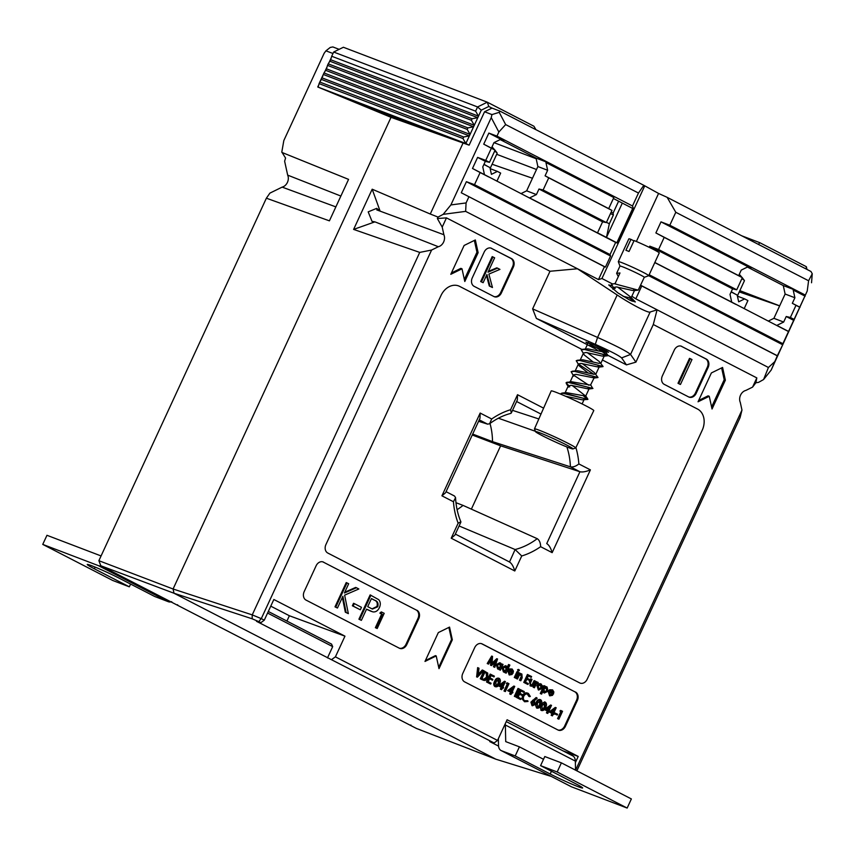 <?xml version="1.0" encoding="UTF-8"?>
<svg xmlns="http://www.w3.org/2000/svg" width="855" height="855" viewBox="0 0 855 855"><rect width="100%" height="100%" fill="white"/><g stroke="black" fill="none" stroke-linecap="round" stroke-linejoin="round"><path stroke-width="1.28" d="M557.182 771.98L540.584 765.642L544.795 756.536L561.393 762.863L557.182 771.98L627.153 808.061L571.482 786.814A10.046 6.242 117.3 0 1 571.087 786.632L501.116 750.551A10.046 6.242 -62.7 0 0 501.511 750.733L515.202 755.948L519.413 746.842L505.722 741.616L505.358 725.008A10.046 6.242 -62.7 0 0 505.252 723.758M540.584 765.642L575.575 783.682A21.77 1.186 24.8 0 1 582.64 787.968A21.77 1.186 24.8 0 1 571.022 783.779A21.77 1.186 24.8 0 1 550.182 773.989L515.202 755.948M561.393 762.863L631.364 798.944L627.153 808.061M543.524 759.283L519.413 746.842M572.337 755.702A10.046 6.242 117.3 0 1 572.732 755.873A10.046 6.242 117.3 0 1 575.34 761.089L575.533 770.163M498.369 738.667L498.508 745.346A10.046 6.242 -62.7 0 0 501.116 750.551M566.288 444.824A20.648 1.122 -155.2 0 0 546.056 435.345A20.648 1.122 -155.2 0 0 535.519 431.647A20.648 1.122 -155.2 0 0 542.22 435.644A20.648 1.122 -155.2 0 0 561.489 444.696A20.648 1.122 -155.2 0 0 572.936 448.928A20.648 1.122 -155.2 0 0 566.288 444.824M535.519 431.647L534.471 428.954A22.722 1.24 24.8 0 1 534.461 428.879A22.722 1.24 24.8 0 1 546.591 433.25A22.722 1.24 24.8 0 1 568.34 443.467A22.722 1.24 24.8 0 1 575.725 447.945A22.722 1.24 24.8 0 1 575.661 447.988L572.936 448.928M534.461 428.879L551.208 390.917A23.448 1.272 24.8 0 1 563.712 395.438A23.448 1.272 24.8 0 1 586.156 405.975A23.448 1.272 24.8 0 1 593.776 410.592L575.725 447.945M583.73 396.132L587.695 399.445L564.428 393.215L561.104 393.471L561.158 394.347L561.115 393.471L562.056 393.086L566.063 392.595L564.931 393.15L568.297 385.862L568.596 387.08L566.384 383.713L569.729 386.845L566.106 382.634L566.384 383.713M587.909 399.349L562.056 393.086M592.878 376.392L594.139 377.846L590.655 384.803L592.75 388.512L569.473 382.281L566.106 382.634L571.119 381.661L569.943 382.345M592.953 388.405L567.1 382.153M582.266 363.578L594.225 372.47L598.008 377.483L574.528 371.348L571.151 371.711L573.652 376.147M598.008 377.483L574.528 371.348L571.151 371.701M587.321 352.645L599.27 361.547L603.064 366.496L579.572 360.415L576.259 360.682L579.316 365.993L588.048 372.876M603.053 366.549L579.583 360.415L576.206 360.767M597.079 348.049L607.905 355.712L584.628 349.492L581.25 349.845L584.371 355.06L593.092 361.943M606.612 350.86L605.906 352.388L608.108 355.616L584.628 349.481L581.261 349.834M588.785 385.21L574.784 375.911L588.764 385.199M593.84 374.276L579.84 364.978L593.819 374.266M597.111 348.06L603.94 352.41M629.173 297.754L633.373 300.917L630.84 300.629M617.62 287.056L631.065 297.348L633.373 300.907L630.808 300.607M619.961 266.129A13.402 0.727 24.8 0 1 619.961 266.087A13.402 0.727 24.8 0 1 627.11 268.662A13.402 0.727 24.8 0 1 639.935 274.69A13.402 0.727 24.8 0 1 644.285 277.33L648.689 275.727A16.747 0.908 24.8 0 0 648.731 275.695L782.71 344.779L782.891 343.689L649.169 274.744M619.95 266.108L618.325 261.694A16.747 0.908 24.8 0 1 618.315 261.641A16.747 0.908 24.8 0 1 627.26 264.868A16.747 0.908 24.8 0 1 643.291 272.392A16.747 0.908 24.8 0 1 648.731 275.695L659.248 252.92A16.747 0.908 24.8 0 0 653.808 249.617A16.747 0.908 24.8 0 0 634.1 240.554L629.045 251.488A16.747 0.908 24.8 0 0 625.924 250.291L630.969 239.368A16.747 0.908 24.8 0 0 628.842 238.866L618.315 261.641M644.285 277.33L638.204 290.134L614.937 283.892L619.982 272.969L616.615 273.322L618.325 276.56M633.94 240.896L630.969 239.368M615.472 283.422L611.56 284.255L614.061 288.701M613.837 287.365L615.194 288.466L613.837 287.365M633.288 288.937L634.549 290.39L632.668 290.497L616.423 286.927L613.815 287.387L612.928 289.279M588.336 342.652L598.147 351.01M602.978 354.526L604.229 356.033L602.369 356.086L586.113 352.517L583.505 352.976L583.751 354.291M597.923 365.459L598.81 367.148L581.069 363.439L578.45 363.909L575.041 371.284M594.118 377.899L576.014 374.372L573.406 374.843L569.986 382.217M587.823 387.326L588.71 389.004L570.969 385.306L568.297 385.862M587.695 399.445L582.159 399.809L565.497 396.207M631.065 297.348L629.301 297.775L623.092 296.279M605.906 352.388L587.802 348.861L582.255 349.353M600.755 362.937L599.002 363.364L582.757 359.795L577.211 360.286M595.711 373.87L593.947 374.298L577.702 370.728L572.155 371.22M590.762 385.178L571.119 381.661M572.166 385.445L585.707 396.111L566.063 392.595M612.565 283.774L611.56 284.245M737.384 295.948A33.495 1.817 -155.2 0 0 737.427 295.894L744.438 280.718A33.495 1.817 -155.2 0 0 744.363 280.483A33.495 1.817 -155.2 0 0 741.873 278.677M734.755 293.789A33.495 1.817 -155.2 0 0 731.228 291.779M737.416 296.14L744.652 298.897L738.667 301.826L737.181 295.05L731.153 291.94M744.171 308.676L747.911 300.575L744.652 298.897M490.129 168.456A33.495 1.817 -155.2 0 0 490.172 168.414L497.183 153.227A33.495 1.817 -155.2 0 0 497.118 153.002A33.495 1.817 -155.2 0 0 494.618 151.185M487.5 166.308A33.495 1.817 -155.2 0 0 483.973 164.288M741.713 235.788L759.721 242.66L806.372 266.707L806.97 269.432M758.492 244.434L759.721 242.66M739.383 291.651L747.676 294.815M739.853 290.636L779.675 305.834M806.372 266.707L806.083 268.972M490.172 168.649L497.396 171.406L491.422 174.345L489.926 167.559L483.898 164.449M496.915 181.196L500.656 173.095L497.396 171.406M332.98 53.512L325.937 50.83L324.152 53.267L283.828 140.541L281.808 152.019L285.559 158.057L284.63 161.242L287.675 175.136A7.866 6.145 -69.1 0 1 287.408 182.414A7.866 6.145 -69.1 0 1 282.139 187.117L335.855 206.889M282.139 187.117L269.902 193.123L266.375 198.2L98.881 560.688L173.073 588.999L391.024 117.327L317.75 86.996L318.648 85.073M320.529 80.99L322.869 75.935M324.74 71.873L327.08 66.818M328.951 62.768L331.28 57.713M543.598 408.156L517.521 394.711L510.595 409.716A77.474 60.555 110.9 0 0 491.7 418.993L480.168 413.051L441.928 495.815L453.449 501.757A77.474 60.555 110.9 0 0 458.152 523.196L451.216 538.201L514.796 570.98L521.732 555.974A77.474 60.555 110.9 0 0 540.627 546.698C540.552 542.807 539.409 540.136 537.218 538.682L463.047 505.401A67 52.358 -69.1 0 1 457.094 509.687A67 52.358 110.9 0 0 463.047 505.401L455.972 502.697M490.001 423.471A67 52.358 -69.1 0 1 492.512 441.64L500.624 445.818L471.372 509.131L500.624 445.818L492.512 441.64A67 52.358 110.9 0 0 490.001 423.471M498.561 746.126L489.744 741.584L494.105 742.963L256.489 621.318L260.85 622.697L258.841 621.66L252.161 618.796L174.014 593.242L173.073 588.999L174.003 593.242L101.157 565.882L416.449 728.449L495.9 759.219L174.003 593.242L495.9 759.208L551.368 776.458M177.712 605.351L177.626 604.731M410.966 725.628L410.881 725.008M325.937 50.83L330.244 47.442L332.852 46.94L339.136 49.344M281.915 152.425L348.573 179.379L329.41 220.846L266.375 198.2M472.687 434.073L492.512 441.64L570.413 466.841A71.457 55.842 110.9 0 0 566.897 446.962M472.259 434.992L500.624 445.818L579.925 471.746L570.413 466.841C573.074 467.3 575.885 466.328 578.867 463.934A77.474 60.555 110.9 0 0 575.896 447.582M98.881 560.688L100.612 565.23M340.867 196.052L287.675 175.136M171.716 601.685A10.046 6.242 117.3 0 1 168.392 601.728L98.421 565.647L42.75 544.4L112.732 580.481L129.319 586.819L130.591 584.072M129.319 586.819L94.339 568.778A21.77 1.186 24.8 0 1 87.263 564.482A21.77 1.186 24.8 0 1 98.891 568.682A21.77 1.186 24.8 0 1 119.721 578.461L154.712 596.501L168.392 601.728M101.072 555.942L46.961 535.294L42.75 544.4M98.421 565.647A10.046 6.242 -62.7 0 0 101.072 565.786M752.571 387.123L756.825 377.91L755.884 382.762L752.571 387.123L745.827 390.436A7.866 6.145 110.9 0 0 740.558 395.128A7.866 6.145 110.9 0 0 740.291 402.416L741.969 410.069L740.099 417.582L576.869 770.847M484.561 111.759L492.031 108.093L500.004 111.161L499.213 112.336L505.658 124.574L498.85 132.033L491.24 117.616L491.935 114.591L484.561 111.759L469.128 145.158L391.024 117.327L173.073 588.999L252.236 614.884L419.73 252.407L353.617 229.407L374.928 221.862L372.032 221.381L368.184 211.858L376.713 208.364L380.015 210.854L376.734 209.892L443.884 234.74L442.206 227.099L437.365 218.538L446.46 217.875L550 271.259L532.622 308.879L597.57 337.436C616.198 345.837 627.196 351.501 630.552 354.44L635.917 362.135L626.469 364.882L608.033 355.381M419.73 252.407L431.604 250.034L438.348 246.721A7.866 6.145 110.9 0 0 443.617 242.029A7.866 6.145 110.9 0 0 443.884 234.74M587.866 343.528L585.91 342.107L594.556 345.099L604.571 349.759L608.578 352.281L606.195 351.758M631.3 297.711L635.329 301.954L629.697 300.062L617.759 292.805L608.749 284.929L612.084 285.709M559.918 711.05L560.645 710.42L562.547 711.296L558.903 719.194L557.578 718.617L560.848 711.531L559.918 711.05L561.425 710.719M554.168 713.498L554.5 712.771L557.61 714.267L557.236 715.079L554.318 713.679L555.28 713.07M552.448 715.87L551.903 715.582L552.747 713.765L549.872 712.279L556.188 707.769L553.666 713.23L554.361 713.594L553.987 714.406L553.292 714.043L552.448 715.87L551.122 715.293L551.967 713.465L549.156 711.937M549.455 711.713L555.301 707.416L556.081 707.716M541.194 710.377L540.104 706.658M541.6 703.441L545.116 702.105M532.013 705.642L530.912 702.147L536.128 697.53L536.908 697.83L537.122 698.471L534.054 700.833L535.433 704.349L532.419 705.792L531.692 702.436L536.908 697.83M506.342 683.423L507.079 682.803L508.982 683.679L505.326 691.577L504.001 690.99L507.282 683.904L506.342 683.423L507.859 683.102M501.671 689.686L500.346 689.109L501.19 687.292L498.315 685.806L504.525 681.232L505.412 681.595L502.89 687.057L503.595 687.42L503.221 688.232L502.516 687.869L501.671 689.686L501.126 689.408L501.971 687.591L499.096 686.105L505.305 681.531M493.987 676.946L491.112 675.471L489.99 677.897L492.865 679.383L492.491 680.185L489.616 678.71L488.205 681.745L491.091 683.231L490.706 684.032L489.926 683.733L486.506 681.969L490.161 674.082L494.361 676.145L493.987 676.946L491.069 675.557M492.491 680.185L489.573 678.795M482.167 679.736L480.286 678.763L483.941 670.876L487.735 673.077L487.82 677.78C486.538 680.259 484.913 681.018 482.947 680.035L481.066 679.062L484.721 671.175M541.61 694.11L540.285 693.533L543.93 685.635L545.255 686.212L544.763 687.281L547.093 687.035L548.055 691.214L544.346 693.02L543.075 690.936L541.61 694.11L541.065 693.833L544.71 685.934M545.116 686.512L546.313 686.736M544.037 692.892L542.658 691.834M538.019 683.359L536.331 683.904L534.428 687.773L533.103 687.196L535.764 681.424L537.09 682.001L536.694 682.856L538.223 682.461L538.019 683.359L537.314 683.092M537.068 682.066L538.041 682.397M530.528 685.924L529.437 681.574L530.709 678.817L532.034 679.404L530.26 683.466L531.308 685.4M530.314 685.015L532.152 684.62L534.129 680.591L535.454 681.168L534.161 683.968C533.37 685.902 532.238 686.576 530.763 686.009L529.982 685.721M531.244 677.363L528.369 675.878L527.246 678.304L530.121 679.789L529.747 680.601L526.872 679.116L525.472 682.151L528.347 683.637L527.973 684.449L527.193 684.15L523.773 682.386L527.417 674.488L531.618 676.551L531.244 677.363L528.326 675.963M529.747 680.601L526.83 679.201M520.823 680.762L520.278 680.484L522.074 676.423L521.454 674.691L519.241 675.45L517.478 679.041L516.153 678.453L518.814 672.693L520.139 673.27L519.658 674.306L521.871 674.039L522.181 677.812L520.823 680.762L519.498 680.185L521.293 676.123L520.674 674.392M520.011 673.537L521.09 673.74M514.283 677.491L516.954 671.731L517.735 672.019L518.28 672.308L515.608 678.079L514.283 677.491L515.063 677.791L517.735 672.019M517.553 669.786L518.344 669.433L517.553 669.786L518.558 670.951L517.553 669.786M508.875 673.954L511.066 673.58L512.177 674.456L509.398 674.99L508.533 670.876L509.943 669.209L512.166 669.027L513.428 671.09L512.989 673.334L509.024 671.293L509.847 674.339M509.142 674.905L507.752 670.577L509.153 668.909L512.166 669.027M512.989 673.334L508.982 671.378M500.367 670.213L500.282 668.941L497.973 669.102L497.044 664.912L500.741 663.138L502.003 665.233L502.494 664.164L503.039 664.442L500.367 670.213L499.181 669.347M497.674 668.995L496.263 664.613L499.705 662.732L500.741 663.138M501.65 663.993L502.494 664.164M557.994 730.01A6.701 5.237 110.9 0 0 564.642 726.023L576.569 700.213A6.701 5.237 110.9 0 0 574.71 691.738L481.408 643.623A6.701 5.237 110.9 0 0 481.376 643.612M497.535 658.981L494.767 667.327L494.222 667.05L496.274 661.065L491.454 665.617L491.764 658.735L488.558 664.121L487.222 663.544L491.678 656.063L492.533 656.405L492.042 664.164L497.535 658.981L496.755 658.681L492.117 663.063M494.767 667.327L493.442 666.75L494.96 662.304M491.454 665.617L490.556 665.254L490.866 660.231M506.128 673.184L506.042 671.902L503.723 672.073L502.793 667.873L506.502 666.109L507.731 668.247L509.324 664.805L509.869 665.083L506.128 673.184L504.931 672.308M503.435 671.955L502.013 667.584L505.465 665.692L506.502 666.109M507.389 666.986L508.543 664.506L509.324 664.805M538.34 689.953L536.919 685.614L538.468 683.882L540.339 683.679L542.626 685.913L542.284 688.275L538.618 690.06L537.699 685.913L539.249 684.171L541.375 684.096M549.305 694.805L551.496 694.431L552.608 695.307L549.829 695.842L548.974 691.727L550.374 690.06L552.597 689.878L553.858 691.93L553.42 694.185L549.455 692.144L550.278 695.179M549.573 695.746L548.183 691.428L549.583 689.761L552.597 689.878M553.42 694.185L549.412 692.229M483.043 670.309L483.631 670.609L477.411 677.181L476.63 676.882L477.635 667.627L479.003 668.225L478.148 675.482L483.043 670.309L482.263 670.01L478.298 674.2M495.088 686.597L494.746 686.469C493.453 685.154 493.421 683.423 494.628 681.275C495.483 678.945 496.798 677.908 498.572 678.165L499.352 678.464C500.667 679.778 500.72 681.52 499.534 683.701C498.647 686.031 497.311 687.046 495.526 686.768C494.233 685.454 494.201 683.722 495.408 681.574C496.263 679.244 497.578 678.207 499.352 678.464M511.001 694.495L509.676 693.918L510.521 692.101L507.646 690.616L513.855 686.052L514.742 686.405L512.22 691.866L512.925 692.229L512.551 693.042L511.846 692.678L511.001 694.495L510.456 694.217L511.301 692.4L508.426 690.915L514.635 686.341M514.347 696.323L517.991 688.435L518.771 688.724L519.316 689.012L515.672 696.9L514.347 696.323L515.127 696.622L518.771 688.724M523.923 692.39L521.048 690.904L519.926 693.33L522.8 694.816L522.426 695.628L519.541 694.142L518.141 697.178L521.016 698.663L520.642 699.476L519.861 699.176L516.441 697.413L520.096 689.515L524.297 691.577L523.923 692.39L521.005 690.99M522.426 695.628L519.509 694.228M529.619 696.697L528.016 694.249C526.327 693.555 524.917 694.217 523.784 696.216C522.982 698.407 523.378 699.989 524.97 700.95L527.749 700.747L528.005 701.463L524.596 701.763L522.736 699.091L523.271 695.874C524.639 693.416 526.359 692.614 528.433 693.458L530.314 696.472L528.839 696.398L527.236 693.95M524.19 700.651L527.749 700.747M524.543 701.731L521.956 698.792L522.49 695.575C523.859 693.116 525.579 692.315 527.642 693.159M536.523 707.972L535.369 704.477M535.7 703.505L536.074 702.65C536.929 700.309 538.244 699.272 540.018 699.54L540.798 699.839C542.102 701.153 542.166 702.895 540.969 705.065C540.082 707.395 538.746 708.421 536.961 708.132C535.679 706.818 535.647 705.086 536.855 702.938C537.71 700.608 539.024 699.572 540.798 699.839M547.777 713.465L546.452 712.878L547.296 711.061L544.421 709.575L550.631 705.012L551.518 705.364L548.995 710.826L549.701 711.189L549.327 712.001L548.621 711.638L547.777 713.465L547.232 713.177L548.076 711.36L545.201 709.874L551.411 705.311M622.322 203.105L606.473 237.412L616.85 242.767L632.7 208.449L613.377 198.488M521.005 193.615L526.648 190.836L536.416 194.566L538.981 189.019L543.128 189.981L548.739 177.84L545.084 175.82L547.638 170.273L545.939 162.536L549.69 163.284L505.369 140.434L500.806 139.269L493.987 142.614L491.433 148.15L495.088 150.17L489.477 162.322L485.33 161.36L482.765 166.907L484.464 174.644L532.847 199.728L529.598 197.911L536.416 194.566M500.164 139.579L536.021 158.068L537.88 166.543L526.648 190.836M768.25 321.095L773.903 318.327L783.672 322.046L786.226 316.51L790.383 317.472L795.994 305.321L792.329 303.301L794.894 297.754L793.194 290.027L796.935 290.775L805.346 295.103L807.227 291.031L808.595 280.761L812.25 273.739L810.957 271.484L667.146 197.334L675.792 212.286L808.595 280.761M747.42 267.07L783.266 285.559L785.125 294.035L773.903 318.327M532.473 178.246L492.095 164.246M537.88 166.543L547.638 170.273M785.125 294.035L794.894 297.754M649.223 247.341L649.768 246.155L658.585 249.521L664.196 237.369L655.881 232.945L661.001 221.862L669.818 225.228L752.624 267.914L748.061 266.749L741.242 270.095L738.677 275.641L742.343 277.661L736.732 289.802L732.575 288.851L730.02 294.387L731.72 302.125L780.102 327.209L776.853 325.402L783.672 322.046M779.642 305.898L739.265 291.908M475.337 239.956L464.126 245.46L450.799 274.305L462.01 268.801L464.799 281.519L478.127 252.674L475.337 239.956M722.582 367.447L711.381 372.94L698.054 401.786L709.255 396.293L712.044 409.011L725.371 380.165L722.582 367.447M491.668 248.378A6.701 5.237 110.9 0 0 491.251 248.185A6.701 5.237 110.9 0 0 484.197 252.043L472.27 277.854A6.701 5.237 110.9 0 0 474.13 286.329L493.955 296.557A6.701 5.237 110.9 0 0 494.372 296.738A6.701 5.237 110.9 0 0 501.425 292.891L513.353 267.081A6.701 5.237 110.9 0 0 511.493 258.595L490.888 248.078A6.701 5.237 110.9 0 0 490.845 248.057M681.766 346.393A6.701 5.237 110.9 0 0 681.35 346.211A6.701 5.237 110.9 0 0 674.296 350.058L662.369 375.869A6.701 5.237 110.9 0 0 664.228 384.355L688.724 396.977A6.701 5.237 110.9 0 0 689.141 397.169A6.701 5.237 110.9 0 0 696.194 393.311L708.122 367.5A6.701 5.237 110.9 0 0 706.262 359.025L680.986 346.093A6.701 5.237 110.9 0 0 680.954 346.083M458.601 285.923A16.747 13.092 110.9 0 1 459.637 286.382L581.892 349.417L459.659 286.393A16.747 13.092 110.9 0 0 458.611 285.923A16.747 13.092 110.9 0 0 440.977 295.563L325.926 544.55A6.701 5.237 110.9 0 0 327.786 553.035L579.701 682.921A6.701 5.237 110.9 0 0 580.117 683.113A6.701 5.237 110.9 0 0 587.171 679.255L702.222 430.257A16.747 13.092 110.9 0 0 697.573 409.064L602.401 359.987L697.573 409.064A16.747 13.092 110.9 0 1 702.201 430.257L587.171 679.255A6.701 5.237 110.9 0 1 580.107 683.102M449.538 627.089L438.326 632.582L424.999 661.439L436.21 655.935L439 668.653L452.327 639.807L449.538 627.089M399.381 648.218A6.701 5.237 110.9 0 0 406.029 644.242L417.956 618.432A6.701 5.237 110.9 0 0 416.096 609.946L322.795 561.842A6.701 5.237 110.9 0 0 322.763 561.821M416.877 610.246A6.701 5.237 -69.1 0 1 418.736 618.731L417.956 618.432M406.029 644.242L406.809 644.542L418.736 618.731M406.809 644.542A6.701 5.237 -69.1 0 1 399.755 648.389A6.701 5.237 -69.1 0 1 399.338 648.208L306.037 600.092A6.701 5.237 -69.1 0 1 304.177 591.617L316.104 565.807A6.701 5.237 -69.1 0 1 323.158 561.959A6.701 5.237 -69.1 0 1 323.575 562.141M574.71 691.738L482.188 643.922A6.701 5.237 -69.1 0 0 481.771 643.74A6.701 5.237 -69.1 0 0 474.717 647.588L462.79 673.398A6.701 5.237 -69.1 0 0 464.65 681.884L557.952 729.988A6.701 5.237 -69.1 0 0 558.368 730.17A6.701 5.237 -69.1 0 0 565.422 726.323L577.349 700.512L576.569 700.213M575.49 692.026A6.701 5.237 -69.1 0 1 577.349 700.512M431.604 250.034L261.288 618.635L264.281 620.174L273.846 599.494L344.96 636.163L335.406 656.843L497.546 740.441L507.101 719.76L578.215 756.429L575.372 762.596M575.575 770.184L741.969 410.069M635.917 362.135L653.295 324.526L756.825 377.91M594.514 348.402L536.374 318.423L532.622 308.879M446.46 217.875L442.206 227.099M335.406 656.843L331.922 659.344M494.105 742.963L497.546 740.441M260.85 622.697L264.281 620.174M252.161 618.796L252.236 614.884L261.288 618.635M261.074 618.678L258.841 621.66M268.31 611.475L331.548 644.082L332.691 646.626L267.583 613.046M379.866 613.12L381.266 611.923L384.205 613.324L377.194 628.511L375.366 627.677L381.661 614.05L379.866 613.12L380.646 613.42L382.046 612.212M361.376 620.356L358.918 619.191L370.14 594.909L378.669 599.644C380.55 601.781 380.796 604.442 379.396 607.638C377.825 610.855 375.634 612.266 372.823 611.881L366.56 609.145L361.376 620.356L359.699 619.49L370.92 595.198M371.433 611.464L366.517 609.23M416.096 609.946L322.795 561.842M356.46 587.738L358.844 588.977L344.64 595.144L348.338 613.634L346.104 612.479L342.866 596.298L337.447 608.023L335 606.858L346.222 582.565L348.68 583.73L344.405 592.985L356.46 587.738L355.669 587.438L344.768 592.184M348.338 613.634L345.324 612.191L342.363 597.389M352.378 605.789L353.521 603.299L354.301 603.598L361.483 607.307L360.329 609.797L352.378 605.789L353.158 606.088L354.301 603.598M498.85 132.033L496.958 136.105L488.846 133.091L483.727 144.174L491.347 148.246L485.736 160.398L477.614 157.384L472.494 168.467L480.125 172.539L474.514 184.68L610.043 254.566L615.653 242.414L617.502 243.13L633.437 208.641L632.497 205.98L549.69 163.284L536.021 158.068M532.847 199.728L615.653 242.414M480.125 172.539L488.536 176.867M780.102 327.209L788.502 331.537L782.891 343.689M654.78 262.592L735.781 304.359M485.736 160.398L489.477 162.322M491.347 148.246L495.088 150.17M543.128 189.981L606.345 222.578L602.593 221.83L597.474 232.913L529.598 197.911M548.739 177.84L611.956 210.426L606.345 222.578M658.585 249.521L736.732 289.802M664.196 237.369L742.343 277.661M790.383 317.472L794.113 319.396L805.346 295.103M795.994 305.321L799.735 307.255M632.497 205.98L638.471 193.048L643.815 185.311L500.004 111.161M505.658 124.574L638.471 193.048M496.958 136.105L505.369 140.434M669.818 225.228L675.792 212.286M783.266 285.559L796.935 290.775L752.624 267.914M474.514 184.68L466.392 181.677L461.273 192.76L604.432 266.707L598.479 279.585L577.157 268.588L617.182 294.986C630.862 304.22 649.009 313.582 650.163 312L657.132 309.82L635.799 298.833L641.752 285.955L777.281 355.83L771.178 370.076L807.227 291.031M468.903 196.832L466.082 202.934L465.644 211.377L577.157 268.588M657.132 309.82L768.431 367.49L774.459 361.932M598.479 279.585L601.941 278.506L612.244 283.828M631.856 296.225L635.799 298.833M755.884 382.762L758.577 382.356L763.568 379.545L768.431 367.49M653.295 324.526L657.025 310.044M465.644 211.377L443.168 214.349L438.049 217.085L437.365 218.538M577.05 268.812L550 271.259M812.25 273.739L811.534 282.759M771.178 370.076L763.568 379.545M463.079 143.02L430.268 214.028L438.049 217.085M443.168 214.349L450.895 204.933L466.082 202.934M491.24 117.616L450.895 204.933M517.521 394.711L517.339 399.937L511.333 412.944L510.595 409.716M478.586 421.301L487.607 424.144L489.573 423.781C496.402 418.736 503.467 415.274 510.777 413.403L511.333 412.944M489.573 423.781L491.7 418.993M441.928 495.815L445.573 492.747L479.986 418.277L480.168 413.051M454.539 496.05L446.064 491.678L454.539 496.05L455.565 497.642L453.449 501.757M590.399 469.876C586.006 471.693 582.522 472.323 579.925 471.746L546.73 543.588C548.963 544.934 550.77 547.959 552.159 552.651L590.399 469.876L578.867 463.934M455.565 497.642C456.004 506.438 457.778 514.486 460.877 521.785L458.152 523.196M521.732 555.974L515.105 549.53A71.457 55.842 110.9 0 0 537.218 538.682L537.485 538.821M460.877 522.138L454.871 535.145L451.216 538.201M540.627 546.698L552.159 552.651M459.103 525.975L515.105 549.53L509.516 561.992L455.362 534.076L509.377 561.927C511.611 563.274 513.417 566.299 514.796 570.98M353.617 229.407L372.192 189.212L430.268 214.028M636.366 241.495L658.574 193.444L643.815 185.311M658.574 193.444L667.146 197.334M535.38 431.283L498.401 418.213M538.842 418.961L512.53 410.357M438.701 667.306L451.547 639.508L448.886 627.399M451.547 639.508L452.327 639.807M425.405 660.552L435.43 655.635L436.21 655.935M688.756 396.998A6.701 5.237 110.9 0 0 695.414 393.011L707.342 367.201A6.701 5.237 110.9 0 0 705.482 358.726L680.986 346.093M679.682 384.152L678.004 383.286L689.515 358.373L690.295 358.673L691.973 359.538L680.462 384.451L679.682 384.152M493.987 296.578A6.701 5.237 110.9 0 0 500.645 292.592L512.573 266.781A6.701 5.237 110.9 0 0 510.713 258.306L490.888 248.078M497.546 268.149L499.951 269.389L488.868 274.092L492.459 287.515L490.065 286.275L486.912 274.53L483.128 282.706L480.681 281.541L492.191 256.628L494.65 257.793L487.991 272.189L497.546 268.149L496.755 267.85L488.355 271.409M492.459 287.515L489.274 285.976L486.474 275.481M711.606 406.98L724.206 379.716L721.62 367.917M724.206 379.716L725.371 380.165M698.663 400.471L708.09 395.844L709.255 396.293M464.351 279.5L476.951 252.225L474.365 240.437M476.951 252.225L478.127 252.674M451.408 272.98L460.834 268.352L462.01 268.801M777.281 355.83L782.71 344.779M788.502 331.537L794.113 319.396M491.935 114.591L499.213 112.336M605.319 351.448L589.907 344.629M626.469 364.882L621.617 357.903C618.945 355.52 610.181 350.999 595.304 344.341L536.374 318.423M545.939 162.536L613.826 197.537L608.696 208.62L611.956 210.426M632.7 208.449L633.437 208.641M616.85 242.767L617.502 243.13M597.527 232.806L606.473 237.412L609.326 223.786L606.462 222.311M641.752 285.955L640.587 285.335M610.043 254.566L610.556 256.008L605.436 267.091L604.432 266.707M601.941 278.506L644.574 186.219M655.881 232.945L738.677 275.641M661.001 221.862L748.061 266.749M545.084 175.82L608.696 208.62M483.727 144.174L491.433 148.15M488.846 133.091L500.806 139.269M792.329 303.301L800.034 307.276M793.194 290.027L805.164 296.193M654.834 262.485L731.72 302.125M649.768 246.155L732.575 288.851M538.981 189.019L602.593 221.83M472.494 168.467L484.464 174.644M477.614 157.384L485.33 161.36M786.226 316.51L793.932 320.486M776.853 325.402L788.812 331.569M461.273 192.76L605.436 267.091M466.392 181.677L610.556 256.008M640.63 285.239L777.59 355.862M374.928 221.862L438.348 246.721M380.015 210.854L372.192 189.212M483.128 282.706L480.681 281.541M481.461 281.84L492.972 256.928M490.065 286.275L489.274 285.976M680.462 384.451L678.004 383.286M678.785 383.585L690.295 358.673M337.447 608.023L335 606.858M335.78 607.157L347.002 582.864M346.104 612.479L345.324 612.191M360.329 609.797L353.158 606.088M371.444 598.553L367.703 606.655L372.417 609.059L377.718 606.783C378.637 603.406 377.675 601.247 374.864 600.317L371.444 598.553M359.699 619.49L358.918 619.191M372 608.888L376.937 606.484C377.846 603.106 376.895 600.947 374.084 600.018L371.412 598.639M377.718 606.783L376.937 606.484M377.194 628.511L376.147 627.976L382.442 614.35L381.661 614.05M382.442 614.35L380.646 613.42M376.147 627.976L375.366 627.677M578.215 756.429L562.9 750.808M344.96 636.163L289.375 615.75L270.768 606.152M286.917 621.072L289.375 615.75M327.476 657.912L332.691 646.626M611.165 212.126L613.099 213.119L618.614 201.192M613.099 213.119L613.377 215.011L609.326 223.786M613.377 215.011L610.513 213.536M488.558 664.121L487.222 663.544M491.336 665.553L490.556 665.254M494.222 667.05L493.442 666.75M488.013 663.843L492.459 656.362M500.068 663.715L497.589 665.201L498.315 668.407L501.148 667.06L500.228 663.769M497.044 664.912L496.263 664.613M499.822 669.935L499.042 669.636M501.148 667.06L500.367 666.761L499.641 663.555M497.535 668.108L500.367 666.761M505.818 666.686L503.339 668.161L504.065 671.367L506.908 670.031L505.978 666.729M502.793 667.873L502.013 667.584M505.583 672.906L504.803 672.607M506.908 670.031L506.128 669.732L505.401 666.526M503.285 671.079L506.128 669.732M509.655 674.253L511.846 673.879M511.504 669.615L509.409 670.609L512.765 672.351L511.675 669.668M509.943 669.209L509.153 668.909M508.533 670.876L507.752 670.577M511.985 672.051L511.087 669.454M519.124 669.732L518.333 670.085L519.124 669.732L519.348 670.609L518.558 670.951L519.348 670.609M519.017 669.689L518.344 669.433M515.608 678.079L515.063 677.791M517.478 679.041L516.153 678.453M516.933 678.752L519.594 672.981M522.074 676.423L521.293 676.123M520.278 680.484L519.498 680.185M520.866 673.644L521.871 674.039M527.973 684.449L523.773 682.386M524.553 682.685L528.198 674.787M530.25 685.838L531.03 686.138L530.218 681.873L529.437 681.574M530.218 681.873L531.489 679.116M531.094 685.304L532.943 684.919L534.909 680.879M532.943 684.919L532.152 684.62M534.428 687.773L533.103 687.196M533.883 687.495L536.545 681.724M537.335 682.119L538.223 682.461M540.713 684.673L538.233 686.191L538.939 689.354L541.739 687.997L540.873 684.716M539.249 684.171L538.468 683.882M537.699 685.913L536.919 685.614M541.739 687.997L540.959 687.698L540.264 684.502M538.158 689.055L540.959 687.698M546.046 686.618L547.093 687.035M546.377 687.602L543.919 689.109L544.667 692.304L547.499 690.936L546.559 687.655M541.065 693.833L540.285 693.533M547.499 690.936L546.719 690.637L545.982 687.441M543.887 692.005L546.719 690.637M550.086 695.094L552.277 694.72M551.935 690.455L549.84 691.46L553.196 693.191L552.106 690.519M550.374 690.06L549.583 689.761M548.974 691.727L548.183 691.428M552.416 692.892L551.518 690.306M477.411 677.181L476.556 676.839M477.336 677.139L478.415 667.926M481.985 678.539L484.507 679.586L487.275 677.502L487.072 673.665L484.892 672.265L481.985 678.539M483.748 679.383L484.507 679.586L483.727 679.287L486.495 677.203L486.292 673.366L484.529 672.18M481.066 679.062L480.286 678.763M487.275 677.502L486.495 677.203M487.072 673.665L486.292 673.366M490.706 684.032L486.506 681.969M487.286 682.269L490.941 674.381M495.911 685.967L497.845 685.283L498.989 683.412L498.999 679.287L495.953 681.852L496.05 686.02M495.408 681.574L494.628 681.275M495.13 685.667L497.065 684.983L498.209 683.113L498.219 678.988M497.845 685.283L497.065 684.983M498.989 683.412L498.209 683.113M500.538 685.849L502.345 686.779L503.926 683.348L500.538 685.849M499.096 686.105L498.315 685.806M501.971 687.591L501.19 687.292M501.126 689.408L500.346 689.109M503.221 688.232L502.484 687.944M501.607 686.394L502.537 684.374M505.326 691.577L504.781 691.289L508.062 684.203L507.282 683.904M508.062 684.203L507.122 683.722M504.781 691.289L504.001 690.99M509.869 690.658L511.675 691.588L513.257 688.157L509.869 690.658M508.426 690.915L507.646 690.616M511.301 692.4L510.521 692.101M510.456 694.217L509.676 693.918M512.551 693.042L511.814 692.753M510.937 691.203L511.867 689.183M515.672 696.9L515.127 696.622M520.642 699.476L516.441 697.413M517.222 697.701L520.877 689.814M523.271 695.874L522.49 695.575M527.268 692.988L528.433 693.458M522.736 699.091L521.956 698.792M534.054 700.833L534.717 701.079M533.926 701.72L532.227 702.746L532.825 705.001L534.867 704.114L534.065 701.763M531.692 702.436L530.912 702.147M534.867 704.114L534.086 703.815L533.445 701.538M532.045 704.702L534.086 703.815M537.357 707.331L539.281 706.647L540.435 704.787L540.446 700.651L537.4 703.216L537.485 707.395M536.855 702.938L536.074 702.65M536.577 707.032L538.5 706.348L539.655 704.488L539.665 700.352M539.281 706.647L538.5 706.348M540.435 704.787L539.655 704.488M541.012 710.323L541.632 710.537C540.349 709.223 540.307 707.491 541.514 705.343C542.369 703.013 543.695 701.976 545.469 702.244C546.773 703.558 546.826 705.3 545.64 707.47C544.753 709.8 543.417 710.826 541.632 710.537L540.852 710.238M544.507 701.859L545.469 702.244M542.017 709.736L543.951 709.052L545.095 707.192L545.105 703.056L542.059 705.621L542.155 709.8M541.514 705.343L540.948 705.129M541.236 709.447L543.171 708.752L544.314 706.893L544.325 702.757M543.951 709.052L543.171 708.752M545.095 707.192L544.314 706.893M546.644 709.618L548.45 710.548L550.032 707.117L546.644 709.618M545.201 709.874L544.421 709.575M548.076 711.36L547.296 711.061M547.232 713.177L546.452 712.878M549.327 712.001L548.589 711.723M547.713 710.163L548.643 708.143M551.315 712.023L553.121 712.952L554.703 709.522L551.315 712.023M549.872 712.279L549.081 711.98M552.747 713.765L551.967 713.465M551.903 715.582L551.122 715.293M553.987 714.406L553.249 714.128M552.373 712.568L553.313 710.548M557.236 715.079L554.906 713.872M558.903 719.194L558.358 718.916L561.628 711.83L560.848 711.531M561.628 711.83L560.698 711.349M558.358 718.916L557.578 718.617M471.404 120.277L472.11 118.76L477.795 117.68L474.29 125.268L471.404 120.277L327.508 65.365L326.482 68.86L323.992 72.953L467.899 127.876L473.585 126.786L470.079 134.374L467.204 129.394L467.899 127.876M331.708 56.248L475.615 111.171L477.571 106.95L333.664 52.037L331.708 56.248L330.693 59.743L328.202 63.847L472.11 118.76M328.202 63.847L327.508 65.365M323.992 72.953L323.297 74.471L467.204 129.394M323.297 74.471L319.791 82.059L463.688 136.982L469.384 135.892L465.857 143.512L468.882 145.072M319.791 82.059L319.075 83.608L462.972 138.531L463.688 136.982M319.075 83.608L318.146 87.157M462.972 138.531L465.857 143.512L318.049 87.103M536.16 158.731L493.976 142.635M333.664 52.037L343.379 47.26L487.286 102.183L533.937 126.241L535.925 129.671M437.781 134L354.889 102.365M491.988 108.115L488.793 106.469L481.269 110.156L477.795 117.68L329.987 61.261M326.482 68.86L474.29 125.268L473.585 126.786L325.776 70.377M322.271 77.965L470.079 134.374L469.384 135.892L321.566 79.483M481.269 110.156L477.571 106.95L487.286 102.183L488.793 106.469M330.693 59.743L478.501 116.162L475.615 111.171M501.511 750.733L571.482 786.814M575.34 761.089L505.358 725.008M550.182 773.989L551.454 771.242M94.339 568.778L95.108 567.089M540.991 414.077L516.612 401.508M487.607 424.144L479.26 419.848M482.188 643.922L481.408 643.623M564.642 726.023L565.422 726.323M705.482 358.726L706.262 359.025M707.342 367.201L708.122 367.5M695.414 393.011L696.194 393.311M510.713 258.306L511.493 258.595M512.573 266.781L513.353 267.081M500.645 292.592L501.425 292.891M650.163 312L630.552 354.44L621.617 357.903M617.182 294.986L597.57 337.436L595.304 344.341M367.896 609.829L367.105 609.54M374.864 600.317L374.084 600.018M521.529 677.769L520.748 677.47M533.68 683.562L532.9 683.263M533.435 700.502L532.654 700.202M506.246 721.599L572.732 755.873M616.615 273.322L619.961 266.087M592.75 388.512L588.71 389.004M597.795 377.579L593.755 378.07M602.85 366.645L598.81 367.148M607.905 355.712L603.865 356.214M633.16 301.056L632.048 301.195M638.204 290.134L634.164 290.625M634.528 290.444L631.161 297.732M588.507 342.139L585.141 349.417M604.229 356.033L600.862 363.322M583.452 353.072L580.085 360.35M599.173 366.966L595.807 374.244M589.074 388.833L585.707 396.111M583.954 399.894L582.095 403.923M587.845 399.125L585.611 395.737M744.363 280.483A68.774 68.774 0 0 0 742.29 277.779M742.055 277.501A68.774 68.774 0 0 0 739.286 274.327M497.118 153.002A68.774 68.774 0 0 0 495.034 150.298M494.799 150.02A68.774 68.774 0 0 0 492.031 146.846M518.28 669.412L519.06 669.711M517.841 670.673L518.622 670.972M533.627 700.651L534.407 700.95M536.513 169.504L496.691 154.306"/></g></svg>
